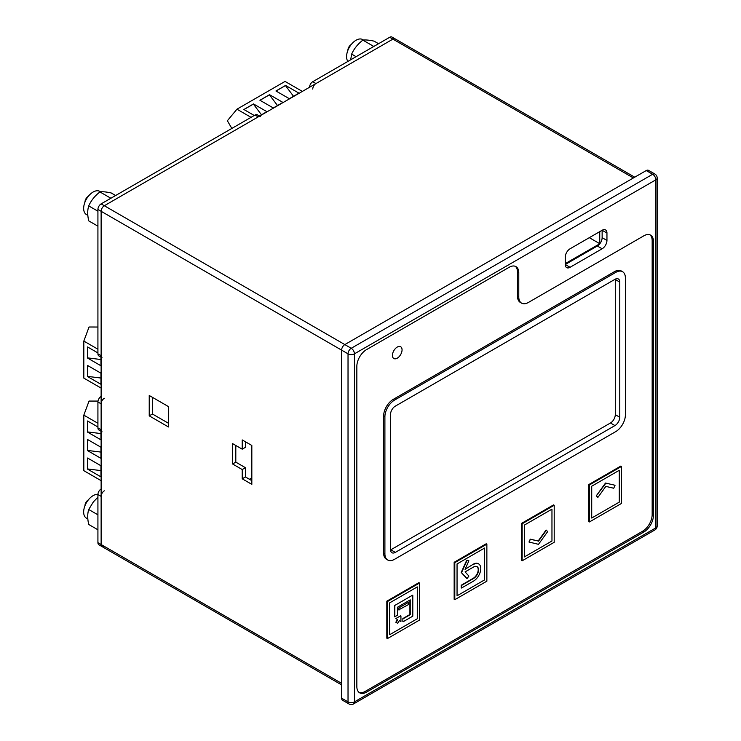 <?xml version="1.0" encoding="UTF-8"?>
<svg xmlns="http://www.w3.org/2000/svg" width="741" height="741" viewBox="0 0 741 741"><rect width="100%" height="100%" fill="white"/><g stroke="black" fill="none" stroke-linecap="round" stroke-linejoin="round"><path stroke-width="1.11" d="M87.558 376.567L100.943 384.292L100.943 373.186L87.558 365.461L87.558 376.567L87.623 365.498M101.128 388.099L83.826 378.114L83.826 341.082L89.05 327.003L97.923 327.031M97.923 349.224L83.826 341.082M97.923 352.929L87.558 346.945L87.558 358.051L100.943 365.776L100.943 357.116M100.943 378.03L87.623 376.4M100.943 359.524L87.623 357.884L87.623 346.983M589.317 237.676L599.738 243.687L599.738 231.655M565.263 263.592L599.83 243.743M259.924 100.248L273.299 107.973L282.923 102.415L269.539 94.691L259.924 100.248M302.347 91.412L285.044 81.427L236.944 109.196L227.367 120.755L231.831 128.425M251.042 117.337L236.944 109.196M259.387 116.004L266.89 111.669L253.505 103.944L243.891 109.501L254.246 115.485M275.958 90.986L289.333 98.71L298.956 93.162L285.572 85.437L275.958 90.986M259.98 100.276L269.428 94.829L277.505 105.546M243.946 109.538L253.394 104.083L261.471 114.799M276.013 91.023L285.461 85.567L293.538 96.293M87.558 450.621L100.943 458.346L100.943 447.231L87.558 439.506L87.558 450.621L87.623 439.543M97.923 423.278L83.826 415.136L83.826 470.674L101.128 480.668M87.558 469.127L100.943 476.852L100.943 465.746L87.558 458.021L87.558 469.127L87.623 458.058M97.923 426.983L87.558 420.999L87.558 432.105L100.943 439.83L100.943 431.169M83.826 415.136L89.05 401.057L98.007 401.085M100.943 452.084L87.623 450.454M100.943 470.6L87.623 468.96M100.943 433.568L87.623 431.938L87.623 421.036M97.923 497.22L93.338 501.935L88.716 509.512C87.401 513.754 87.401 518.737 88.716 524.471L97.923 529.787M87.836 518.969L86.428 518.154A13.375 7.725 -60 0 1 84.372 507.437A13.375 7.725 -60 0 1 93.116 495.646A13.375 7.725 -60 0 1 97.923 494.386M97.923 514.819L88.716 509.512M115.624 195.513L111.169 192.947C106.12 191.845 102.378 191.511 99.942 191.938C94.894 195.819 91.152 200.478 88.716 205.905C87.401 210.148 87.401 215.131 88.716 220.864L97.923 226.181M109.909 198.81L110.335 197.94L111.141 198.106M87.836 215.362L86.428 214.547A13.375 7.725 -60 0 1 84.372 203.831A13.375 7.725 -60 0 1 93.116 192.039A13.375 7.725 -60 0 1 99.803 191.373L100.628 191.854M110.335 197.94L99.942 191.938M97.923 211.213L88.716 205.905M378.558 43.719L374.094 41.144C369.046 40.051 365.304 39.718 362.877 40.134C357.829 44.025 354.087 48.674 351.651 54.102L350.678 59.808M372.843 47.016L373.26 46.137L374.075 46.303M347.9 61.42A13.375 7.725 -60 0 1 347.825 50.49A13.375 7.725 -60 0 1 356.041 40.236A13.375 7.725 -60 0 1 362.729 39.579L363.553 40.051M373.26 46.137L362.877 40.134M356.106 56.677L351.651 54.102M84.965 505.714A4.715 2.723 -60 0 1 88.299 499.943M84.965 202.108A4.715 2.723 -60 0 1 88.299 196.337M347.9 50.305A4.715 2.723 -60 0 1 351.234 44.534M615.28 279.153A6.799 3.927 -60 0 1 615.289 279.514L615.289 414.654A6.799 3.927 -60 0 1 610.473 422.981L390.831 549.794A6.799 3.927 -60 0 1 390.526 549.961M515.282 266.297A13.607 7.855 -60 0 1 517.487 272.104L517.487 296.168A13.607 7.855 120 0 0 520.302 302.402L521.59 303.143A13.607 7.855 120 0 0 528.389 302.467L643.827 235.823A13.607 7.855 -60 0 1 650.626 235.147A13.607 7.855 -60 0 1 653.442 241.371L653.442 515.365A13.607 7.855 -60 0 1 643.827 532.019L366.462 692.159A13.607 7.855 -60 0 1 359.663 692.826A13.607 7.855 -60 0 1 356.847 686.601L356.847 366.332A13.607 7.855 -60 0 1 366.462 349.669L509.15 267.288A13.607 7.855 -60 0 1 515.958 266.621A13.607 7.855 -60 0 1 518.774 272.845L518.774 296.909A13.607 7.855 120 0 0 521.59 303.143M649.95 234.832A13.607 7.855 -60 0 1 652.163 240.63L652.163 514.625A13.607 7.855 -60 0 1 642.54 531.278L365.183 691.418A13.607 7.855 -60 0 1 359.052 692.409M387.719 560.001L386.441 559.26A13.607 7.855 -60 0 1 383.616 553.036L383.616 416.034A13.607 7.855 -60 0 1 393.239 399.38L614.484 271.641A13.607 7.855 -60 0 1 621.282 270.965L622.57 271.706A13.607 7.855 -60 0 1 625.385 277.94L625.385 414.932A13.607 7.855 -60 0 1 615.771 431.595L394.518 559.325A13.607 7.855 -60 0 1 387.719 560.001A13.607 7.855 -60 0 1 384.903 553.777L384.903 416.775A13.607 7.855 -60 0 1 394.518 400.121L615.771 272.382A13.607 7.855 -60 0 1 622.57 271.706M402.057 349.854A6.799 3.927 -60 0 1 399.084 356.699A6.799 3.927 -60 0 1 393.841 358.524A6.799 3.927 -60 0 1 392.804 353.077A6.799 3.927 -60 0 1 397.25 347.075A6.799 3.927 -60 0 1 400.649 346.742A6.799 3.927 -60 0 1 402.057 349.854A6.799 3.927 -60 0 1 399.084 356.699A6.799 3.927 -60 0 1 393.841 358.524A6.799 3.927 -60 0 1 392.804 353.077A6.799 3.927 -60 0 1 397.25 347.075A6.799 3.927 -60 0 1 400.649 346.742A6.799 3.927 -60 0 1 402.057 349.854M591.716 486.207L619.291 470.285L619.291 502.129L591.716 518.042L591.716 486.207L619.291 470.285L619.291 502.129L591.716 518.042L591.716 486.207M605.508 483.058L614.697 485.179L605.508 483.058L596.31 495.794L605.508 483.058L614.697 485.179M615.021 485.364L613.733 488.236L605.823 486.402L597.922 497.359L596.31 495.794L605.823 483.243M524.387 525.082L551.962 509.16L551.962 541.004L524.387 556.917L524.387 525.082L551.962 509.16L551.962 541.004L524.387 556.917L524.387 525.082M528.981 542.023L530.269 539.152L538.17 540.986L546.08 530.028L547.682 531.593L538.494 544.329L528.981 542.023L530.269 539.152L538.17 540.986L546.08 530.028M457.049 563.957L484.623 548.034L484.623 579.879L457.049 595.801L457.049 563.957L484.623 548.034L484.623 579.879L457.049 595.801L457.049 563.957M473.564 564.42A10.207 5.891 -60 0 1 478.658 563.91A10.207 5.891 -60 0 1 480.224 572.089A10.207 5.891 -60 0 1 473.564 581.083L461.532 588.021L461.532 585.427L473.564 578.489A7.03 4.057 120 0 0 478.149 572.293A7.03 4.057 120 0 0 477.074 566.661A7.03 4.057 120 0 0 473.564 567.013L465.061 571.913L468.896 576.026L467.052 578.573L461.532 572.654L467.052 560.372L468.896 560.798L465.061 569.329L473.24 564.234A10.207 5.891 -60 0 1 478.343 563.725A10.207 5.891 -60 0 1 478.501 563.827M466.737 560.187L468.571 560.613L466.737 560.187L461.217 572.469L467.052 560.372M466.737 578.388L461.217 572.469L467.052 578.573M473.24 578.304A7.03 4.057 120 0 0 477.788 572.256A7.03 4.057 120 0 0 476.908 566.578A7.03 4.057 120 0 1 477.788 572.256A7.03 4.057 120 0 1 473.24 578.304L461.217 585.242L473.564 578.489M461.217 587.835L461.217 585.242L461.532 588.021M389.71 602.831L417.285 586.909L417.285 618.754L389.71 634.676L389.71 602.831L417.285 586.909L417.285 618.754L389.71 634.676L389.71 602.831M394.518 605.61L412.478 595.245L394.518 605.61L394.518 616.716L394.518 605.61L412.478 595.245M409.912 614.493L409.912 600.053L409.912 614.493L402.854 618.568L410.236 614.678L410.236 599.867L397.408 607.277L397.408 615.419L394.518 616.716M398.686 608.018L408.31 602.461L398.686 608.018L398.686 609.871L398.686 608.018L408.31 602.461M400.612 621.347L399.325 620.597L397.732 623.348L395.824 622.245L397.417 619.495L395.805 618.568L400.612 615.79M397.417 623.162L395.824 622.245L397.732 619.68L396.12 618.754M402.854 621.532L402.854 618.568M597.598 497.174L596.31 495.794M597.922 497.359L596.635 495.979M529.296 542.208L530.269 539.152M530.584 539.337L538.17 540.986M538.494 541.171L546.395 530.213M473.24 564.234A10.207 5.891 -60 0 1 478.343 563.725L478.658 563.91M400.937 615.975L400.937 621.532L399.325 620.597M396.148 622.431L397.732 619.68M408.634 602.646L408.634 604.499L398.686 609.871M399.01 610.056L399.01 608.204M394.842 616.901L394.842 605.795M412.802 595.431L412.802 616.16L403.178 621.718M403.178 618.754L410.236 614.678M588.836 484.54L620.893 466.024L621.542 466.395L621.542 503.417L589.475 521.933L588.836 521.562L588.836 484.54L589.475 484.91L621.542 466.395M589.475 521.933L589.475 484.91M521.497 523.415L553.564 504.899L554.203 505.269L554.203 542.301L522.136 560.807L521.497 560.437L521.497 523.415L522.136 523.785L554.203 505.269M522.136 560.807L522.136 523.785M454.159 562.289L486.226 543.774L486.865 544.144L486.865 581.176L454.798 599.682L454.159 599.312L454.159 562.289L454.798 562.66L486.865 544.144M454.798 599.682L454.798 562.66M386.83 601.164L418.887 582.658L419.536 583.028L419.536 620.05L387.469 638.557L386.83 638.196L386.83 601.164L387.469 601.535L419.536 583.028M387.469 638.557L387.469 601.535M249.43 479.26L251.829 477.871M614.965 279.329A6.799 3.927 -60 0 1 618.365 278.986A6.799 3.927 -60 0 1 619.772 282.099L619.772 417.248A6.799 3.927 -60 0 1 614.965 425.575L395.324 552.388A6.799 3.927 -60 0 1 391.924 552.721A6.799 3.927 -60 0 1 390.516 549.609L390.516 414.469A6.799 3.927 -60 0 1 395.324 406.133L614.965 279.329M245.419 441.775L245.419 447.323L242.214 449.176L242.214 439.922L251.829 445.471L251.829 484.355L242.214 478.797L242.214 469.544L232.591 463.986L232.591 443.627L242.214 449.176M235.805 445.471L235.805 462.134L245.419 467.691L245.419 476.945L251.829 480.65M152.433 397.343L152.433 414.006L168.466 423.259M104.333 490.829A4.539 2.621 120 0 0 101.128 496.387L101.128 544.515A4.539 2.621 120 0 0 102.063 546.599A4.539 2.621 -60 0 1 101.128 544.515L101.128 211.287A4.539 2.621 -60 0 1 104.333 205.739L392.915 39.125A4.539 2.621 -60 0 1 395.185 38.903A4.539 2.621 120 0 0 392.915 39.125L315.962 83.557A4.539 2.621 120 0 0 312.758 89.105M149.228 395.49L168.466 406.596L168.466 426.964L149.228 415.858L149.228 395.49M570.079 248.781L602.137 230.266A6.799 3.927 -60 0 1 605.545 229.932A6.799 3.927 -60 0 1 606.953 233.044L606.953 240.445A6.799 3.927 -60 0 1 602.137 248.781L570.079 267.288A6.799 3.927 -60 0 1 566.67 267.631A6.799 3.927 -60 0 1 565.263 264.518L565.263 257.108A6.799 3.927 -60 0 1 570.079 248.781M341.61 698.17L348.029 701.875A4.539 2.621 -60 0 0 348.965 703.95L342.555 700.245A4.539 2.621 -60 0 1 341.61 698.17L341.61 350.132A4.539 2.621 -60 0 1 344.824 344.584L646.226 170.56A4.539 2.621 -60 0 1 648.495 170.337L654.905 174.042A4.539 2.621 120 0 0 652.645 174.265L646.226 170.56M235.805 462.134L232.591 463.986M245.419 467.691L242.214 469.544M245.419 476.945L242.214 478.797M152.433 414.006L149.228 415.858M570.079 267.288L565.263 264.518L597.329 246.003A6.799 3.927 120 0 0 602.137 237.676L602.137 230.266L606.953 233.044M260.517 116.652A4.539 2.621 120 0 0 258.248 116.874L104.333 205.739A4.539 2.621 120 0 0 101.128 211.287L101.128 355.689A4.539 2.621 120 0 0 102.063 357.764M259.572 116.115L257.303 114.799A4.539 2.621 120 0 0 255.043 115.031L101.128 203.886A4.539 2.621 120 0 0 97.923 209.444L97.923 353.837A4.539 2.621 120 0 0 98.859 355.912L101.128 357.227M104.333 398.269A4.539 2.621 120 0 0 101.128 403.826L101.128 429.743A4.539 2.621 120 0 0 102.063 431.818M101.128 396.416A4.539 2.621 120 0 0 97.923 401.974L97.923 427.89A4.539 2.621 120 0 0 98.859 429.965L101.128 431.271M101.128 488.977A4.539 2.621 120 0 0 97.923 494.534L97.923 542.671A4.539 2.621 120 0 0 98.859 544.746L102.063 546.599A4.539 2.621 120 0 0 104.333 546.367M634.731 177.201L391.98 37.05A4.539 2.621 120 0 0 389.71 37.272L312.758 81.705A4.539 2.621 120 0 0 309.553 87.262M97.923 542.671L341.61 683.359M348.965 703.95A4.539 4.539 0 0 0 353.503 703.95A4.539 2.621 -120 0 0 354.439 701.875L655.85 527.861L655.85 179.822L354.439 353.837L354.439 701.875A4.539 2.621 180 0 1 348.029 701.875L348.029 353.837L97.923 209.444M101.128 203.886L351.234 348.279L652.645 174.265A4.539 2.621 -120 0 1 655.85 179.822A4.539 2.621 180 0 0 657.174 177.97A4.539 4.539 0 0 0 654.905 174.042M633.407 177.97L389.71 37.272M652.163 240.63L653.442 241.371M652.163 514.625L653.442 515.365M642.54 531.278L643.827 532.019M365.183 691.418L366.462 692.159M517.487 272.104L518.774 272.845M517.487 296.168L518.774 296.909M614.484 271.641L615.771 272.382M393.239 399.38L394.518 400.121M383.616 416.034L384.903 416.775M383.616 553.036L384.903 553.777M351.234 348.279A4.539 2.621 120 0 0 348.029 353.837A4.539 2.621 180 0 0 354.439 353.837A4.539 2.621 -120 0 0 351.234 348.279M657.174 526.008A4.539 2.621 180 0 1 655.85 527.861A4.539 2.621 -120 0 1 654.905 529.935A4.539 4.539 0 0 0 657.174 526.008L657.174 177.97M615.289 279.514L619.772 282.099M615.289 414.654L619.772 417.248M610.473 422.981L614.965 425.575M390.831 549.794L395.324 552.388M602.137 237.676L606.953 240.445M597.329 246.003L602.137 248.781M97.923 353.837L101.128 355.689M97.923 401.974L101.128 403.826M97.923 427.89L101.128 429.743M97.923 494.534L101.128 496.387M312.758 81.705L315.962 83.557M255.043 115.031L258.248 116.874M102.063 546.599L341.61 684.897M353.503 703.95L654.905 529.935"/></g></svg>
